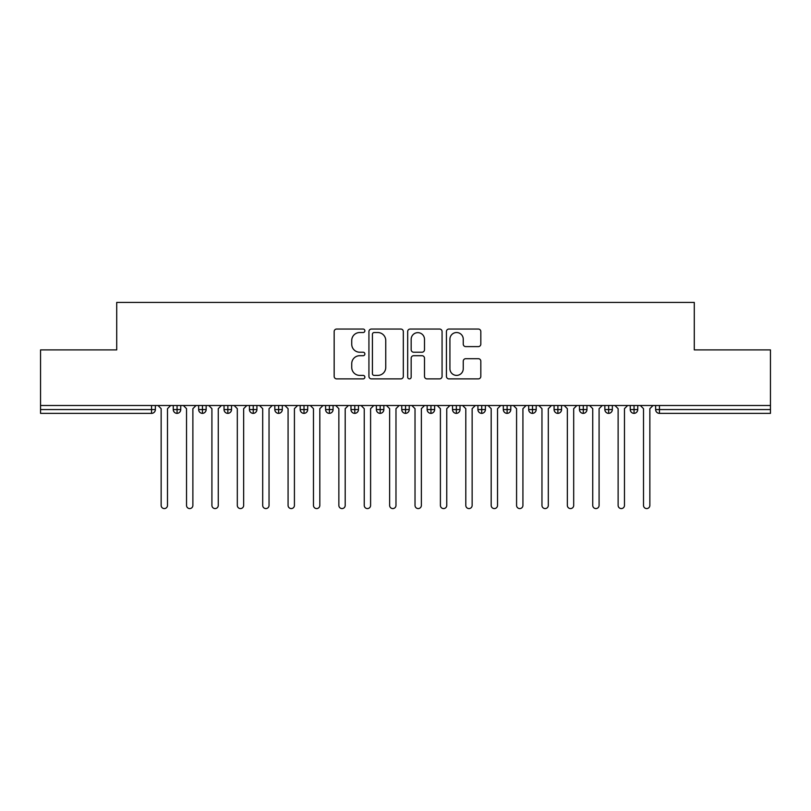<?xml version="1.0" encoding="UTF-8"?>
<svg xmlns="http://www.w3.org/2000/svg" width="811" height="811" viewBox="0 0 811 811"><rect width="100%" height="100%" fill="white"/><g stroke="black" fill="none" stroke-linecap="round" stroke-linejoin="round"><path stroke-width="1.22" d="M364.879 330.787A1.744 1.744 0 0 0 363.135 329.043L336.656 329.043A2.494 2.494 0 0 0 334.162 331.537L334.162 376.395A2.494 2.494 0 0 0 336.656 378.879L363.135 378.879A1.744 1.744 0 0 0 364.879 377.135A1.744 1.744 0 0 0 363.135 375.392L359.709 375.392A7.978 7.978 0 0 1 351.731 367.424L351.731 363.683A7.978 7.978 0 0 1 359.709 355.705L363.135 355.705A1.744 1.744 0 0 0 364.879 353.961A1.744 1.744 0 0 0 363.135 352.217L359.709 352.217A7.978 7.978 0 0 1 351.731 344.239L351.731 340.508A7.978 7.978 0 0 1 359.709 332.53L363.135 332.53A1.744 1.744 0 0 0 364.879 330.787M478.328 346.611A2.494 2.494 0 0 0 480.822 344.117L480.822 331.537A2.494 2.494 0 0 0 478.328 329.043L448.919 329.043A2.494 2.494 0 0 0 446.435 331.537L446.435 376.395A2.494 2.494 0 0 0 448.919 378.879L478.328 378.879A2.494 2.494 0 0 0 480.822 376.395L480.822 361.189A2.494 2.494 0 0 0 478.328 358.695L465.747 358.695A2.494 2.494 0 0 0 463.253 361.189L463.253 368.731A6.67 6.67 0 0 1 456.583 375.392A6.67 6.67 0 0 1 449.923 368.731L449.923 339.201A6.67 6.67 0 0 1 456.583 332.53A6.67 6.67 0 0 1 463.253 339.201L463.253 344.117A2.494 2.494 0 0 0 465.747 346.611L478.328 346.611M40.55 405.5L770.45 405.5L770.45 349.896L694.287 349.896L694.287 302.422L116.713 302.422L116.713 349.896L40.55 349.896L40.55 409.565L151.556 409.565L151.556 405.5M403.32 331.537A2.494 2.494 0 0 0 400.827 329.043L371.418 329.043A2.494 2.494 0 0 0 368.934 331.537L368.934 376.395A2.494 2.494 0 0 0 371.418 378.879L400.827 378.879A2.494 2.494 0 0 0 403.32 376.395L403.32 331.537M410.173 329.043L439.582 329.043A2.494 2.494 0 0 1 442.066 331.537L442.066 376.395A2.494 2.494 0 0 1 439.582 378.879L426.991 378.879A2.494 2.494 0 0 1 424.498 376.395L424.498 358.198A2.494 2.494 0 0 0 422.014 355.705L413.661 355.705A2.494 2.494 0 0 0 411.167 358.198L411.167 377.135A1.744 1.744 0 0 1 409.423 378.879A1.744 1.744 0 0 1 407.68 377.135L407.68 331.537A2.494 2.494 0 0 1 410.173 329.043M155.367 405.5L155.367 409.565A3.812 3.812 0 0 1 151.556 413.367L40.55 413.367L40.55 409.565M770.45 405.5L770.45 413.367L659.444 413.367A3.812 3.812 0 0 1 655.633 409.565L655.633 405.5L655.633 409.565A3.812 3.812 0 0 0 659.444 413.367L659.444 409.565L770.45 409.565M177.072 413.367A3.812 3.812 0 0 1 173.26 409.565L173.26 405.5L173.26 409.565A3.812 3.812 0 0 0 177.072 413.367A3.812 3.812 0 0 0 180.752 409.565L180.752 405.5L180.752 409.565A3.812 3.812 0 0 1 177.072 413.367L177.072 409.565L180.752 409.565M177.072 405.5L177.072 409.565L173.26 409.565M151.556 413.367A3.812 3.812 0 0 0 155.367 409.565A3.812 3.812 0 0 1 151.556 413.367L151.556 409.565L155.367 409.565M202.456 405.5L202.456 409.565L198.654 409.565L198.654 405.5L198.654 409.565A3.812 3.812 0 0 0 202.456 413.367A3.812 3.812 0 0 0 206.146 409.565L206.146 405.5L206.146 409.565A3.812 3.812 0 0 1 202.456 413.367A3.812 3.812 0 0 1 198.654 409.565A3.812 3.812 0 0 0 202.456 413.367L202.456 409.565L206.146 409.565M227.85 405.5L227.85 409.565L224.039 409.565L224.039 405.5L224.039 409.565A3.812 3.812 0 0 0 227.85 413.367A3.812 3.812 0 0 0 231.53 409.565L231.53 405.5L231.53 409.565A3.812 3.812 0 0 1 227.85 413.367A3.812 3.812 0 0 1 224.039 409.565A3.812 3.812 0 0 0 227.85 413.367L227.85 409.565L231.53 409.565M253.235 405.5L253.235 413.367A3.812 3.812 0 0 1 249.433 409.565L249.433 405.5L249.433 409.565A3.812 3.812 0 0 0 253.235 413.367A3.812 3.812 0 0 0 256.915 409.565L256.915 405.5M278.629 405.5L278.629 413.367A3.812 3.812 0 0 1 274.817 409.565A3.812 3.812 0 0 0 278.629 413.367A3.812 3.812 0 0 1 274.817 409.565L274.817 405.5M282.309 405.5L282.309 409.565A3.812 3.812 0 0 1 278.629 413.367A3.812 3.812 0 0 0 282.309 409.565L274.817 409.565M304.013 405.5L304.013 409.565L300.202 409.565L300.202 405.5L300.202 409.565A3.812 3.812 0 0 0 304.013 413.367A3.812 3.812 0 0 0 307.693 409.565L307.693 405.5L307.693 409.565A3.812 3.812 0 0 1 304.013 413.367A3.812 3.812 0 0 1 300.202 409.565A3.812 3.812 0 0 0 304.013 413.367L304.013 409.565L307.693 409.565M329.398 413.367A3.812 3.812 0 0 1 325.596 409.565L325.596 405.5L325.596 409.565A3.812 3.812 0 0 0 329.398 413.367A3.812 3.812 0 0 0 333.078 409.565L333.078 405.5L333.078 409.565A3.812 3.812 0 0 1 329.398 413.367L329.398 409.565L333.078 409.565M354.792 405.5L354.792 409.565L350.981 409.565L350.981 405.5L350.981 409.565A3.812 3.812 0 0 0 354.792 413.367A3.812 3.812 0 0 0 358.472 409.565L358.472 405.5L358.472 409.565A3.812 3.812 0 0 1 354.792 413.367A3.812 3.812 0 0 1 350.981 409.565A3.812 3.812 0 0 0 354.792 413.367L354.792 409.565L358.472 409.565M380.177 405.5L380.177 413.367A3.812 3.812 0 0 1 376.365 409.565L376.365 405.5L376.365 409.565A3.812 3.812 0 0 0 380.177 413.367A3.812 3.812 0 0 0 383.856 409.565L383.856 405.5M405.561 405.5L405.561 413.367A3.812 3.812 0 0 1 401.759 409.565L401.759 405.5L401.759 409.565A3.812 3.812 0 0 0 405.561 413.367A3.812 3.812 0 0 0 409.241 409.565L409.241 405.5M430.955 405.5L430.955 413.367A3.812 3.812 0 0 1 427.144 409.565L427.144 405.5L427.144 409.565A3.812 3.812 0 0 0 430.955 413.367A3.812 3.812 0 0 0 434.635 409.565L434.635 405.5M456.34 405.5L456.34 409.565L452.528 409.565L452.528 405.5L452.528 409.565A3.812 3.812 0 0 0 456.34 413.367A3.812 3.812 0 0 0 460.019 409.565L460.019 405.5L460.019 409.565A3.812 3.812 0 0 1 456.34 413.367A3.812 3.812 0 0 1 452.528 409.565A3.812 3.812 0 0 0 456.34 413.367L456.34 409.565L460.019 409.565M481.724 405.5L481.724 409.565L477.922 409.565L477.922 405.5L477.922 409.565A3.812 3.812 0 0 0 481.724 413.367A3.812 3.812 0 0 0 485.404 409.565L485.404 405.5L485.404 409.565A3.812 3.812 0 0 1 481.724 413.367A3.812 3.812 0 0 1 477.922 409.565A3.812 3.812 0 0 0 481.724 413.367L481.724 409.565L485.404 409.565M507.118 405.5L507.118 409.565L503.307 409.565L503.307 405.5L503.307 409.565A3.812 3.812 0 0 0 507.118 413.367A3.812 3.812 0 0 0 510.798 409.565L510.798 405.5L510.798 409.565A3.812 3.812 0 0 1 507.118 413.367A3.812 3.812 0 0 1 503.307 409.565A3.812 3.812 0 0 0 507.118 413.367L507.118 409.565L510.798 409.565M532.503 405.5L532.503 413.367A3.812 3.812 0 0 1 528.691 409.565L528.691 405.5L528.691 409.565A3.812 3.812 0 0 0 532.503 413.367A3.812 3.812 0 0 0 536.183 409.565L536.183 405.5M557.887 405.5L557.887 413.367A3.812 3.812 0 0 1 554.085 409.565L554.085 405.5L554.085 409.565A3.812 3.812 0 0 0 557.887 413.367A3.812 3.812 0 0 0 561.567 409.565L561.567 405.5M583.281 405.5L583.281 409.565L579.47 409.565L579.47 405.5L579.47 409.565A3.812 3.812 0 0 0 583.281 413.367A3.812 3.812 0 0 0 586.961 409.565L586.961 405.5L586.961 409.565A3.812 3.812 0 0 1 583.281 413.367A3.812 3.812 0 0 1 579.47 409.565A3.812 3.812 0 0 0 583.281 413.367L583.281 409.565L586.961 409.565M608.666 405.5L608.666 413.367A3.812 3.812 0 0 1 604.854 409.565L604.854 405.5L604.854 409.565A3.812 3.812 0 0 0 608.666 413.367A3.812 3.812 0 0 0 612.346 409.565L612.346 405.5M634.05 405.5L634.05 413.367A3.812 3.812 0 0 1 630.248 409.565L630.248 405.5L630.248 409.565A3.812 3.812 0 0 0 634.05 413.367A3.812 3.812 0 0 0 637.74 409.565L637.74 405.5M329.398 405.5L329.398 409.565L325.596 409.565M374.165 332.53A1.744 1.744 0 0 0 372.421 334.274L372.421 373.648A1.744 1.744 0 0 0 374.165 375.392L377.774 375.392A7.978 7.978 0 0 0 385.752 367.424L385.752 340.508A7.978 7.978 0 0 0 377.774 332.53L374.165 332.53M424.498 339.322A6.67 6.67 0 0 0 417.837 332.652A6.67 6.67 0 0 0 411.167 339.322L411.167 349.723A2.494 2.494 0 0 0 413.661 352.217L422.014 352.217A2.494 2.494 0 0 0 424.498 349.723L424.498 339.322M161.146 505.405L161.146 408.673L161.146 505.405A3.173 3.173 0 0 0 164.319 508.578A3.173 3.173 0 0 0 167.492 505.405L167.492 408.673L167.492 505.405M170.665 405.5L167.492 408.673M161.146 408.673L157.973 405.5M186.53 505.405L186.53 408.673L186.53 505.405A3.173 3.173 0 0 0 189.703 508.578A3.173 3.173 0 0 0 192.876 505.405L192.876 408.673L192.876 505.405M211.914 505.405L211.914 408.673L211.914 505.405A3.173 3.173 0 0 0 215.087 508.578A3.173 3.173 0 0 0 218.26 505.405L218.26 408.673L218.26 505.405M237.309 505.405L237.309 408.673L237.309 505.405A3.173 3.173 0 0 0 240.482 508.578A3.173 3.173 0 0 0 243.655 505.405L243.655 408.673L243.655 505.405M262.693 505.405L262.693 408.673L262.693 505.405A3.173 3.173 0 0 0 265.866 508.578A3.173 3.173 0 0 0 269.039 505.405L269.039 408.673L269.039 505.405M196.049 405.5L192.876 408.673M186.53 408.673L183.357 405.5M221.433 405.5L218.26 408.673M211.914 408.673L208.741 405.5M246.828 405.5L243.655 408.673M237.309 408.673L234.136 405.5M272.212 405.5L269.039 408.673M262.693 408.673L259.52 405.5M288.077 505.405L288.077 408.673L288.077 505.405A3.173 3.173 0 0 0 291.25 508.578A3.173 3.173 0 0 0 294.423 505.405L294.423 408.673L294.423 505.405M297.607 405.5L294.423 408.673M288.077 408.673L284.904 405.5M313.472 505.405L313.472 408.673L313.472 505.405A3.173 3.173 0 0 0 316.645 508.578A3.173 3.173 0 0 0 319.818 505.405L319.818 408.673L319.818 505.405M338.856 505.405L338.856 408.673L338.856 505.405A3.173 3.173 0 0 0 342.029 508.578A3.173 3.173 0 0 0 345.202 505.405L345.202 408.673L345.202 505.405M364.24 505.405L364.24 408.673L364.24 505.405A3.173 3.173 0 0 0 367.413 508.578A3.173 3.173 0 0 0 370.597 505.405L370.597 408.673L370.597 505.405M322.991 405.5L319.818 408.673M313.472 408.673L310.299 405.5M348.375 405.5L345.202 408.673M338.856 408.673L335.683 405.5M373.77 405.5L370.597 408.673M364.24 408.673L361.067 405.5M389.635 505.405L389.635 408.673L389.635 505.405A3.173 3.173 0 0 0 392.808 508.578A3.173 3.173 0 0 0 395.981 505.405L395.981 408.673L395.981 505.405M399.154 405.5L395.981 408.673M389.635 408.673L386.462 405.5M415.019 505.405L415.019 408.673L415.019 505.405A3.173 3.173 0 0 0 418.192 508.578A3.173 3.173 0 0 0 421.365 505.405L421.365 408.673L421.365 505.405M424.538 405.5L421.365 408.673M415.019 408.673L411.846 405.5M440.403 505.405L440.403 408.673L440.403 505.405A3.173 3.173 0 0 0 443.587 508.578A3.173 3.173 0 0 0 446.76 505.405L446.76 408.673L446.76 505.405M449.933 405.5L446.76 408.673M440.403 408.673L437.23 405.5M465.798 505.405L465.798 408.673L465.798 505.405A3.173 3.173 0 0 0 468.971 508.578A3.173 3.173 0 0 0 472.144 505.405L472.144 408.673L472.144 505.405M475.317 405.5L472.144 408.673M465.798 408.673L462.625 405.5M491.182 505.405L491.182 408.673L491.182 505.405A3.173 3.173 0 0 0 494.355 508.578A3.173 3.173 0 0 0 497.528 505.405L497.528 408.673L497.528 505.405M500.701 405.5L497.528 408.673M491.182 408.673L488.009 405.5M516.577 505.405L516.577 408.673L516.577 505.405A3.173 3.173 0 0 0 519.75 508.578A3.173 3.173 0 0 0 522.923 505.405L522.923 408.673L522.923 505.405M526.096 405.5L522.923 408.673M516.577 408.673L513.393 405.5M541.961 505.405L541.961 408.673L541.961 505.405A3.173 3.173 0 0 0 545.134 508.578A3.173 3.173 0 0 0 548.307 505.405L548.307 408.673L548.307 505.405M551.48 405.5L548.307 408.673M541.961 408.673L538.788 405.5M567.345 505.405L567.345 408.673L567.345 505.405A3.173 3.173 0 0 0 570.518 508.578A3.173 3.173 0 0 0 573.691 505.405L573.691 408.673L573.691 505.405M576.864 405.5L573.691 408.673M567.345 408.673L564.172 405.5M592.74 505.405L592.74 408.673L592.74 505.405A3.173 3.173 0 0 0 595.913 508.578A3.173 3.173 0 0 0 599.086 505.405L599.086 408.673L599.086 505.405M602.259 405.5L599.086 408.673M592.74 408.673L589.567 405.5M618.124 505.405L618.124 408.673L618.124 505.405A3.173 3.173 0 0 0 621.297 508.578A3.173 3.173 0 0 0 624.47 505.405L624.47 408.673L624.47 505.405M627.643 405.5L624.47 408.673M618.124 408.673L614.951 405.5M643.508 505.405L643.508 408.673L643.508 505.405A3.173 3.173 0 0 0 646.681 508.578A3.173 3.173 0 0 0 649.854 505.405L649.854 408.673L649.854 505.405M653.027 405.5L649.854 408.673M643.508 408.673L640.335 405.5M659.444 405.5L659.444 409.565L655.633 409.565A3.812 3.812 0 0 0 659.444 413.367M249.433 409.565A3.812 3.812 0 0 0 253.235 413.367A3.812 3.812 0 0 0 256.915 409.565L249.433 409.565M376.365 409.565A3.812 3.812 0 0 0 380.177 413.367A3.812 3.812 0 0 0 383.856 409.565L376.365 409.565M401.759 409.565A3.812 3.812 0 0 0 405.561 413.367A3.812 3.812 0 0 0 409.241 409.565L401.759 409.565M427.144 409.565A3.812 3.812 0 0 0 430.955 413.367A3.812 3.812 0 0 0 434.635 409.565L427.144 409.565M528.691 409.565A3.812 3.812 0 0 0 532.503 413.367A3.812 3.812 0 0 0 536.183 409.565L528.691 409.565M554.085 409.565A3.812 3.812 0 0 0 557.887 413.367A3.812 3.812 0 0 0 561.567 409.565L554.085 409.565M604.854 409.565L612.346 409.565A3.812 3.812 0 0 1 608.666 413.367M630.248 409.565A3.812 3.812 0 0 0 634.05 413.367A3.812 3.812 0 0 0 637.74 409.565L630.248 409.565"/></g></svg>
